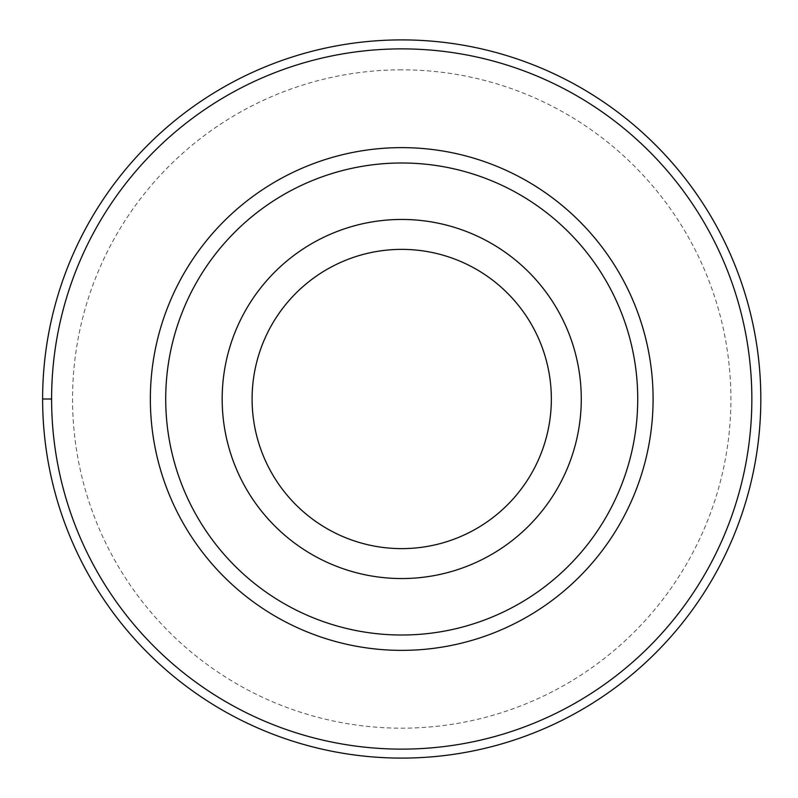 <?xml version="1.0" encoding="UTF-8"?>
<svg xmlns="http://www.w3.org/2000/svg" width="798" height="798" viewBox="0 0 798 798"><rect width="100%" height="100%" fill="white"/><g stroke="black" fill="none" stroke-linecap="round" stroke-linejoin="round"><path stroke-width="0.6" stroke-dasharray="3.99 2.99" d="M401.723 758.1A359.1 359.1 0 0 0 760.823 399A359.1 359.1 0 0 0 401.723 39.9A359.1 359.1 0 0 0 42.623 399A359.1 359.1 0 0 0 401.723 758.1M401.723 69.825A329.175 329.175 0 0 0 72.548 399A329.175 329.175 0 0 0 401.723 728.175A329.175 329.175 0 0 0 730.898 399A329.175 329.175 0 0 0 401.723 69.825M401.723 749.123A350.123 350.123 0 0 0 751.846 399A350.123 350.123 0 0 0 401.723 48.878A350.123 350.123 0 0 0 51.601 399A350.123 350.123 0 0 0 401.723 749.123M401.723 219.45A179.55 179.55 0 0 0 222.173 399A179.55 179.55 0 0 0 401.723 578.55A179.55 179.55 0 0 0 581.273 399A179.55 179.55 0 0 0 401.723 219.45M51.601 399L42.623 399"/><path stroke-width="1.2" d="M401.723 39.9A359.1 359.1 0 0 1 760.823 399A359.1 359.1 0 0 1 401.723 758.1A359.1 359.1 0 0 1 42.623 399A359.1 359.1 0 0 1 401.723 39.9M401.723 48.878A350.123 350.123 0 0 1 751.846 399A350.123 350.123 0 0 1 401.723 749.123A350.123 350.123 0 0 1 51.601 399A350.123 350.123 0 0 1 401.723 48.878M401.723 147.63A251.37 251.37 0 0 0 150.353 399A251.37 251.37 0 0 0 401.723 650.37A251.37 251.37 0 0 0 653.093 399A251.37 251.37 0 0 0 401.723 147.63M401.723 162.992A236.008 236.008 0 0 1 637.732 399A236.008 236.008 0 0 1 401.723 635.009A236.008 236.008 0 0 1 165.715 399A236.008 236.008 0 0 1 401.723 162.992M401.723 219.45A179.55 179.55 0 0 1 581.273 399A179.55 179.55 0 0 1 401.723 578.55A179.55 179.55 0 0 1 222.173 399A179.55 179.55 0 0 1 401.723 219.45M401.723 548.625A149.625 149.625 0 0 1 252.098 399A149.625 149.625 0 0 1 401.723 249.375A149.625 149.625 0 0 1 551.348 399A149.625 149.625 0 0 1 401.723 548.625M42.623 399L51.601 399"/></g></svg>
